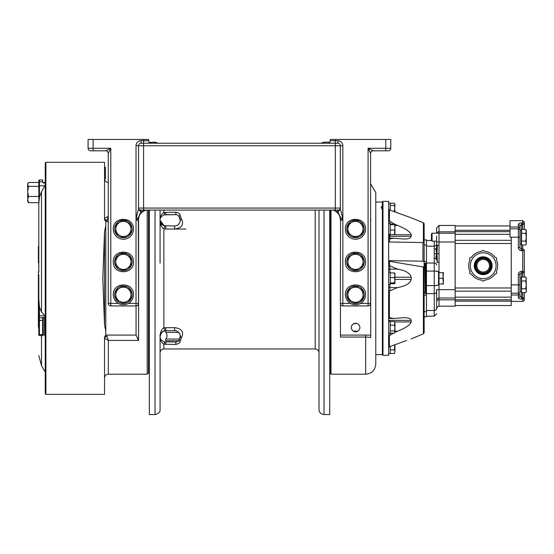 <?xml version="1.0" encoding="UTF-8"?>
<svg xmlns="http://www.w3.org/2000/svg" width="554" height="554" viewBox="0 0 554 554"><rect width="100%" height="100%" fill="white"/><g stroke="black" fill="none" stroke-linecap="round" stroke-linejoin="round"><path stroke-width="0.83" d="M390.203 223.906L394.947 224.287L394.496 223.906M394.919 224.197L394.919 234.377M390.203 224.661L394.496 224.661L394.947 227.355L394.496 234.667L394.947 234.287M390.203 230.042L394.496 230.042M388.631 234.744L394.496 234.667M394.947 225.457L397.564 225.457C405.687 228.691 410.237 231.787 411.206 234.751L390.203 234.751L390.203 234.328L388.631 234.328M394.496 224.661L394.947 224.287L397.564 225.457M455.139 233.649L455.139 306.182L439.01 306.182L439.01 299.818A2.382 1.835 0 0 0 436.628 301.653C436.628 310.78 436.628 310.78 436.628 301.653L436.628 308.495A2.382 2.029 180 0 1 434.246 310.524L434.246 316.175L426.455 316.175M436.628 271.446L438.526 271.446L438.526 285.227L436.628 285.227M390.203 349.927L394.496 349.927L394.711 344.983M394.947 344.9L394.947 351.707L394.496 349.927M394.947 351.707L394.496 353.48L394.947 351.707M390.203 353.48L394.496 353.48M388.631 201.351L388.631 355.322L382.98 355.322L382.98 201.351L388.631 201.351M388.631 273.531L388.631 273.087M388.631 284.25L390.203 284.25L390.203 272.423L388.631 272.423L388.631 270.248A1.26 1.136 180 0 1 389.891 269.112L389.407 261.315L388.631 260.865M394.947 277.235L411.206 277.235L411.206 279.438C410.237 283.399 405.687 286.106 397.564 287.561L389.891 290.808L389.891 287.561A1.26 1.136 180 0 1 388.631 286.425L388.631 283.8M388.631 283.586L388.631 283.142M382.98 355.322L382.371 354.719L382.371 201.954L382.98 201.351M388.631 241.973L422.937 242.555L424.142 243.04L424.142 267.139L389.407 261.315M388.631 208.74L389.407 209.931L411.206 217.798L423.401 222.833A1.212 1.212 0 0 1 424.142 223.954L424.142 248.497M424.142 249.459L424.142 267.139M388.631 260.622L422.937 261.197L424.142 261.689M424.142 266.176L424.142 332.719L424.142 316.805L426.455 316.805L426.455 311.653L424.142 311.653M424.135 289.534L424.142 290.497L424.135 289.534M411.206 277.235C410.209 273.261 405.66 270.553 397.564 269.112L389.891 265.872M389.891 290.808L388.631 291.051M388.631 318.557L389.407 317.719L393.901 318.453L403.921 317.664C408.25 317.574 410.68 318.474 411.206 320.364L411.206 321.922C410.237 324.886 405.687 327.982 397.564 331.216L394.947 331.216M389.891 333.3L389.891 335.412L389.407 335.703L393.382 333.162M394.947 332.372L397.564 331.216M388.631 347.933L389.407 346.749L406.684 340.447M404.586 341.216L402.183 342.116M388.631 336.534L389.407 335.703L389.407 346.749M388.631 319.72A1.26 1.26 0 0 1 389.891 318.453L389.891 317.781M388.631 265.622L389.407 265.622M424.142 239.868L426.455 239.868L426.455 311.653M424.142 266.239L424.142 263.794L426.455 263.012L426.455 295.123L424.142 295.123M426.455 275.186L426.455 281.487L426.455 275.186M426.164 263.192L426.164 293.481L426.455 278.337C426.455 284.077 426.455 284.077 426.455 278.337C426.455 272.596 426.455 272.596 426.455 278.337M426.455 293.662L425.354 293.481L425.354 263.192M425.008 263.794L425.354 293.481M424.142 263.794L424.142 261.723M389.407 209.931L389.407 220.977L389.891 221.261L388.631 220.139M394.143 223.906L389.891 221.261L389.891 223.373M411.206 234.751L411.206 236.309C410.68 238.199 408.25 239.099 403.921 239.009L393.901 238.22L389.891 238.892L389.891 238.22L393.901 238.22M388.631 238.116L389.891 238.892M397.606 212.798L394.947 211.773L394.496 205.416L394.947 204.308L394.496 211.192L393.354 211.192M401.906 214.453L403.457 215.042M405.002 215.617L406.407 216.129M388.631 203.055L390.203 203.055L390.203 210.167M394.496 272.956L394.947 273.295L394.947 275.262L394.496 272.956L390.203 272.956M390.203 277.575L394.496 277.575L394.947 275.262L394.919 283.426M390.203 283.724L394.496 283.724L394.947 283.336L394.496 282.956L394.947 280.262L394.496 277.575M390.203 282.956L394.496 282.956M394.496 283.724L394.947 283.336M390.203 346.506L390.203 353.618L388.631 353.618M388.631 321.472L390.203 321.472L390.203 333.3L388.631 333.3M426.455 305.642L426.455 251.724M426.455 246.149L434.246 246.149A2.382 2.029 180 0 0 436.628 244.12L436.628 247.222A2.382 2.029 0 0 1 435.929 248.656A2.382 2.029 0 0 1 434.246 249.245L434.246 258.24A2.382 2.029 0 0 1 435.929 258.829A2.382 2.029 0 0 1 436.628 260.262L436.628 253.739C437.023 254.175 437.251 257.028 437.328 262.291L439.01 262.291L439.01 253.739L436.628 253.739L436.628 247.576M426.538 304.035L426.532 304.423M455.139 299.818L439.01 299.818L439.01 289.659L436.628 289.659L436.628 300.386A2.382 2.382 0 0 1 439.01 298.004L455.139 298.004M435.936 258.24L436.31 254.902M436.628 262.291L437.328 262.291M439.01 253.739L439.01 245.193L437.328 245.193C437.251 250.456 437.023 253.31 436.628 253.739L434.246 253.739M436.704 233.213A2.382 1.835 0 0 1 439.01 231.828L439.01 225.464L455.139 225.464L455.139 233.213L432.072 233.213L432.072 241.156L436.628 241.156M436.628 233.213L436.628 227.846L439.01 225.464M437.328 245.193L436.628 245.193L436.628 236.032M435.929 248.656L436.628 253.739L435.929 258.829M511.259 237.188L511.259 305.531L455.146 305.531L455.146 225.921L510.012 225.921M511.259 243.476L455.146 243.476L455.139 241.156M455.146 287.027C455.146 301.071 455.146 301.071 455.146 287.027M511.259 287.969L455.146 287.969L455.146 291.148L511.259 291.148M511.259 301.376L522.727 301.376C523.793 301.002 524.326 300.476 524.313 299.79L524.313 297.671L524.313 299.79M519.943 230.429A1.586 1.586 0 0 0 518.357 228.844L518.357 237.188L510.012 237.188L510.012 220.658L522.727 220.658L522.727 224.363L524.313 224.363L524.313 229.391L524.313 224.363A1.586 1.461 180 0 0 522.727 222.902L521.536 222.902C519.507 222.985 518.447 223.56 518.357 224.626A1.586 1.364 -0 0 1 519.943 225.99L519.943 230.118L521.217 230.118L521.217 244.252L519.943 244.252M511.259 293.198L518.357 293.198A1.586 1.586 0 0 0 519.943 291.605L519.943 291.605A1.586 1.586 0 0 1 518.357 293.198A1.586 1.586 0 0 0 519.943 291.605L519.943 291.605M522.727 244.986L522.727 250.692L524.313 250.692L524.313 277.055L524.313 250.692A1.586 1.586 0 0 0 522.727 249.099L521.536 249.099A1.586 1.586 0 0 1 519.943 247.513L519.943 228.255A1.586 1.226 0 0 0 518.357 227.029L518.357 228.844L510.012 228.844M524.313 292.651L524.313 297.671L524.313 292.651M522.727 220.658L524.313 222.251L524.313 224.363M519.943 277.789L521.217 277.789L521.217 291.916L519.943 291.916L519.943 274.528A1.586 1.586 0 0 1 521.536 272.935L522.727 272.935A1.586 1.586 0 0 0 524.313 271.349L522.727 271.349L522.727 277.055M521.536 229.391L525.698 229.391L526.3 230.429L526.3 231.337L525.698 229.391L526.3 231.337L526.3 237.188L525.698 233.289L526.3 237.188L525.698 241.087L526.3 243.033L525.698 241.087L521.536 241.087L521.536 224.363L519.943 225.99M519.943 237.188L518.357 237.188L518.357 247.513A3.179 3.179 0 0 0 521.536 250.692L521.536 244.986L525.698 244.986L526.3 243.033L525.698 244.986M521.536 244.986L521.536 241.087M521.536 233.289L525.698 233.289L526.3 231.337M526.3 237.112L526.3 243.033M521.536 271.349A3.179 3.179 0 0 0 518.357 274.528L518.357 295.012A1.586 1.226 0 0 0 519.943 293.786L519.943 296.051L521.536 297.671L521.536 280.954L525.698 280.954L526.3 284.853L525.698 280.954L526.3 279.008L525.698 277.055L521.536 277.055L521.536 271.349L522.727 271.349L522.727 250.692L521.536 250.692M522.727 292.651L522.727 299.132A1.586 1.461 -0 0 0 524.313 297.671L521.536 297.671L521.536 299.132C519.507 299.056 518.447 298.481 518.357 297.415A1.586 1.364 180 0 0 519.943 296.051M426.455 240.498L431.441 240.498L431.441 233.85L432.072 233.213M394.496 203.193L394.947 204.308L394.496 203.193L390.203 203.193M390.203 205.416L394.496 205.416M394.704 211.683L394.496 211.192M442.923 272.658L443.429 281.176L442.923 278.337L443.429 272.658L439.017 272.658L439.017 278.337L442.923 278.337L443.429 284.015L439.017 284.015L439.017 278.337M443.429 281.176L442.923 284.015M388.631 223.373L390.203 223.373L390.203 234.328M390.203 234.744L390.203 235.201L388.631 235.201M390.203 325.156L394.496 325.156L394.947 323.384L394.496 321.611L390.203 321.611M394.496 321.611L394.947 322.345L394.947 328.044L394.496 325.156M394.947 332.047L394.496 333.162L394.947 332.047L394.947 328.044L394.496 330.932L394.947 332.047M390.203 333.162L394.496 333.162M390.203 330.932L394.496 330.932M359.546 325.946L358.743 324.665M357.967 323.986L357.115 323.55M356.485 323.363L353.223 323.986M352.434 324.672L351.645 325.946M351.665 329.152L352.413 330.357M353.327 331.133L357.829 331.147M358.77 330.357L359.532 329.145M351.34 327.525A4.259 4.259 0 0 1 355.592 323.266A4.259 4.259 0 0 1 359.851 327.525A4.259 4.259 0 0 1 355.592 331.784A4.259 4.259 0 0 1 351.34 327.525M370.605 221.579L370.73 335.094L340.461 335.094L340.461 304.194M370.73 335.094L370.73 337.407L365.737 337.047M370.73 336.181L370.73 335.378L370.73 336.181M370.73 219.356L370.73 221.579M370.73 221.295L370.73 220.499M370.605 183.762L375.771 192.57L375.771 364.103C375.176 370.231 371.81 373.59 365.682 374.192L331.001 374.192L331.001 210.077M365.682 335.094L365.682 337.047L340.461 337.047L340.461 335.094M331.001 374.192L330.371 373.562L330.371 210.077M382.371 206.247L381.138 207.009L382.371 209.731M148.479 364.733L148.479 278.337L148.479 372.932L147.212 374.192L108.321 374.192L108.321 340.426C105.932 339.006 104.671 338.466 104.533 338.819C104.692 337.441 105.537 336.687 107.054 336.541L108.321 340.426L138.59 340.426L137.33 338.356M38.801 196.476L28.489 196.476L27.7 199.578L28.489 202.681L27.7 201.4L27.7 193.54M28.489 196.476L27.7 191.421L27.7 183.741L28.489 182.467L27.7 184.42L28.489 186.373L38.801 186.373M27.7 199.578L27.7 200.728M27.7 191.421L28.489 186.373M28.489 182.467L38.801 182.467M28.489 202.681L38.801 202.681M123.403 220.208L130.973 224.578L130.973 228.947A7.569 7.569 0 0 1 119.616 235.498L115.834 233.317L115.834 224.578L119.616 222.396A7.569 7.569 0 0 0 119.616 235.498L123.403 237.687L130.973 233.317L130.973 228.947A7.569 7.569 0 0 0 119.616 222.396L123.403 220.18A8.767 8.767 0 0 0 114.636 228.947A8.767 8.767 0 0 0 123.403 237.714A8.767 8.767 0 0 0 132.171 228.947A8.767 8.767 0 0 0 124.775 220.284L124.671 220.942M329.741 210.077L329.741 414.551L324.042 414.551L324.042 210.077M324.042 143.237L324.042 142.122L329.741 142.219M324.042 414.551C320.981 414.254 319.298 412.571 319 409.503L319 210.077M161.262 225.81L160.078 220.319C159.85 217.023 161.117 214.412 163.866 212.473L175.826 212.203C178.277 212.618 179.683 213.512 180.029 214.89L181.525 219.266C182.391 220.928 185.382 227.576 174.586 229.044L164.808 229.01M164.226 225.783L160.078 220.319C160.625 223.774 162.287 225.651 165.078 225.956L163.866 228.913L163.866 327.76L165.078 330.717L165.757 330.676L165.078 330.717C162.308 331.008 160.639 332.885 160.078 336.354L160.078 409.503L160.078 336.354C160.328 332.019 161.588 329.159 163.866 327.76L174.586 327.629C185.341 329.076 182.398 335.738 181.525 337.407L180.029 341.783C180.306 342.587 178.9 343.48 175.826 344.47L163.866 344.207C161.117 342.261 159.85 339.65 160.078 336.354L160.812 331.984M163.866 210.077L163.866 212.473L164.607 213.643L164.206 214.862C161.207 216.233 159.829 218.054 160.078 220.319L160.078 263.205M163.942 225.7L174.586 225.997C178.049 225.665 179.939 223.774 180.258 220.319A5.678 5.678 0 0 0 179.974 218.525M160.078 210.077L160.078 220.319C160.328 224.654 161.588 227.514 163.866 228.913M155.037 210.077L155.037 414.551L149.338 414.551L149.338 210.077M149.289 142.413L155.037 142.122L155.037 143.237M161.72 332.365L160.078 336.354C159.829 338.619 161.207 340.44 164.206 341.811L164.607 343.03L163.866 344.207L163.866 348.965C161.567 349.193 160.307 350.453 160.078 352.753M180.029 341.783L179.039 339.872C178.831 340.897 177.758 341.617 175.826 342.033L164.206 341.811L175.826 342.033L175.826 344.47M160.272 337.808L160.078 336.354C159.6 334.014 161.269 332.137 165.078 330.717L162.62 331.624M178.644 332.386L165.757 332.386L165.757 330.676L174.586 330.676C176.858 329.699 181.11 334.748 180.258 336.354A5.678 5.678 0 0 0 180.195 335.475A5.678 5.678 0 0 1 180.258 336.354L181.525 337.407M179.039 339.872A5.678 5.678 0 0 0 179.607 339.006A5.678 5.678 0 0 1 179.039 339.872L180.258 336.354A5.678 5.678 0 0 1 179.974 338.148A5.678 5.678 0 0 0 180.258 336.354M179.683 338.847A5.678 5.678 0 0 0 179.932 338.259A5.678 5.678 0 0 1 179.683 338.847M165.757 344.47L165.757 342.033L164.379 341.908M180.189 335.433A5.678 5.678 0 0 0 180.036 334.761A5.678 5.678 0 0 1 180.189 335.433M179.752 334.007A5.678 5.678 0 0 0 176.504 331.015A5.678 5.678 0 0 1 179.752 334.007M174.586 327.629L174.586 330.676A5.678 5.678 0 0 1 176.477 331.001A5.678 5.678 0 0 0 174.586 330.676L165.757 330.676L165.757 327.629M175.826 212.203L175.826 214.647L164.206 214.862L164.697 214.744L164.213 214.862L164.607 213.643M179.607 217.667A5.678 5.678 0 0 0 179.039 216.801L180.029 214.89M165.757 212.203L165.757 214.647L175.826 214.647C177.322 214.613 178.395 215.333 179.039 216.801L180.258 220.319L181.525 219.266M179.946 218.463A5.678 5.678 0 0 0 179.711 217.874M185.943 229.044L174.586 229.044L174.586 225.997A5.678 5.678 0 0 0 175.196 225.963M176.331 225.72A5.678 5.678 0 0 0 176.844 225.526M176.941 225.485A5.678 5.678 0 0 0 177.522 225.173M177.758 225.028A5.678 5.678 0 0 0 178.561 224.37M178.603 224.328A5.678 5.678 0 0 0 179.261 223.539M179.614 222.95A5.678 5.678 0 0 0 179.821 222.507M355.467 270.581L363.036 266.211L363.036 261.841A7.569 7.569 0 0 0 351.686 255.283A7.569 7.569 0 0 0 351.686 268.392A7.569 7.569 0 0 0 363.036 261.841L363.036 257.471L355.467 253.102L347.905 257.471L347.905 266.211L355.467 270.581M123.403 285.996L130.973 290.365L130.973 294.735A7.569 7.569 0 0 1 119.616 301.286L115.834 299.105L115.834 290.365L119.616 288.177A7.569 7.569 0 0 0 119.616 301.286L123.403 303.474L130.973 299.105L130.973 294.735A7.569 7.569 0 0 0 119.616 288.177L123.403 285.968A8.767 8.767 0 0 0 114.636 294.735A8.767 8.767 0 0 0 123.403 303.502A8.767 8.767 0 0 0 132.171 294.735A8.767 8.767 0 0 0 124.775 286.072L124.671 286.73M337.961 212.646A10.09 8.386 90 0 0 332.372 210.077L332.767 210.077C337.663 211.261 340.253 214.592 340.544 220.063L340.758 220.167A10.09 8.386 90 0 0 340.371 217.14L337.67 211.323L338.314 211.42L340.336 209.557L340.336 145.757A2.521 2.521 0 0 0 337.815 143.237L141.062 143.237A2.521 2.521 0 0 0 138.535 145.757L136.014 145.757L136.014 220.167C136.824 215.028 137.662 211.489 138.535 209.557L140.557 211.42L141.208 211.323L138.5 217.133A10.09 8.386 -90 0 0 138.112 220.167L138.327 220.063C138.59 214.564 141.18 211.233 146.104 210.077L143.583 211.109M337.67 211.323L338.314 210.077L140.557 210.077L141.208 211.323M140.557 210.077A2.015 2.015 0 0 1 138.535 208.062A2.015 2.015 0 0 0 140.557 210.077A2.015 2.015 0 0 1 138.535 208.062L138.535 209.557M340.371 217.133L342.857 220.167C342.047 215.014 341.209 211.476 340.336 209.557L340.336 208.062A2.015 2.015 0 0 1 338.314 210.077A2.015 2.015 0 0 0 340.336 208.062L335.288 208.062L335.288 145.757L342.857 145.757A5.048 5.048 0 0 0 337.815 140.709L335.288 140.709L335.288 145.757L138.535 145.757L138.535 208.062L143.583 208.062L143.583 140.709L141.062 140.709L141.062 143.237M115.149 139.449L143.583 139.449L88.086 139.449L88.086 148.278A2.521 2.521 0 0 0 90.614 150.799L105.745 150.799A2.521 2.521 0 0 1 108.265 153.326L108.265 303.412A2.521 2.521 0 0 0 110.793 305.933L136.014 305.933A2.521 2.521 0 0 0 138.535 303.412L136.014 303.412L136.014 220.167L138.5 217.133M146.104 210.077L146.498 210.077A10.09 8.386 -90 0 0 140.91 212.646M138.535 303.412L138.327 220.063M118.251 303.412C121.686 305.254 125.121 305.254 128.549 303.412C131.727 301.39 133.375 298.495 133.493 294.735C134.02 281.633 112.691 281.771 113.314 294.735C113.432 298.495 115.08 301.39 118.251 303.412L110.793 303.412L110.793 148.278L108.265 153.326A2.521 2.521 0 0 0 105.745 150.799L110.793 148.278L88.086 148.278M114.54 139.449L115.059 139.449M143.583 139.449L148.624 139.449L148.624 140.709L143.583 140.709L143.583 139.449M340.544 220.063L340.336 303.412A2.521 2.521 0 0 0 342.857 305.933L368.085 305.933A2.521 2.521 0 0 0 370.605 303.412L370.605 153.326L368.085 148.278L373.126 150.799L388.264 150.799A2.521 2.521 0 0 0 390.785 148.278L390.785 139.449L335.288 139.449L363.722 139.449M333.508 210.298L334.325 210.617M340.336 208.062A2.015 2.015 0 0 1 338.342 210.077M345.377 294.735C345.502 298.495 347.15 301.39 350.322 303.412C353.75 305.254 357.185 305.254 360.619 303.412C363.791 301.39 365.439 298.495 365.557 294.735C366.09 281.633 344.754 281.771 345.377 294.735M365.557 229.148A10.09 10.09 0 0 1 355.467 239.238A10.09 10.09 0 0 1 345.377 229.148C344.754 216.185 366.09 216.046 365.557 229.148M345.377 261.938C344.851 275.04 366.18 274.902 365.557 261.938C366.09 248.843 344.754 248.975 345.377 261.938M370.605 153.326A2.521 2.521 0 0 1 373.126 150.799M363.812 139.449L364.331 139.449M330.163 141.346L330.246 139.449L335.288 139.449L335.288 140.709L330.246 140.709A2.521 2.521 0 0 1 327.726 143.237L328.487 143.119M329.104 142.821L329.582 142.413M93.134 139.449L93.134 150.799L90.614 150.799M332.857 210.104A10.09 10.09 0 0 1 340.336 219.848A10.09 10.09 0 0 0 332.857 210.104M151.152 143.237A2.521 2.521 0 0 1 148.624 140.709A2.521 2.521 0 0 0 151.152 143.237L150.376 143.112M149.753 142.814L149.275 142.399M133.493 229.148C134.02 216.046 112.691 216.185 113.314 229.148A10.09 10.09 0 0 0 123.403 239.238A10.09 10.09 0 0 0 133.493 229.148M133.493 261.938C134.02 248.843 112.691 248.975 113.314 261.938C112.781 275.04 134.116 274.902 133.493 261.938M138.535 219.848A10.09 10.09 0 0 1 146.014 210.104M38.801 332.809L38.801 278.337L38.801 298.648L39.431 307.013L41.502 312.117L45.255 316.223M355.467 303.474L363.036 299.105L363.036 294.735A7.569 7.569 0 0 0 351.686 288.177A7.569 7.569 0 0 0 351.686 301.286A7.569 7.569 0 0 0 363.036 294.735L363.036 290.365L355.467 285.996L347.905 290.365L347.905 299.105L355.467 303.474M178.353 340.765L165.757 340.765L165.757 339.062A5.048 5.048 0 0 0 165.757 332.386A5.048 5.048 0 0 1 165.757 339.062L179.572 339.062M123.403 270.581L130.973 266.211L130.973 261.841A7.569 7.569 0 0 0 119.616 255.283A7.569 7.569 0 0 0 119.616 268.392A7.569 7.569 0 0 0 130.973 261.841L130.973 257.471L123.403 253.102L115.834 257.471L115.834 266.211L123.403 270.581M355.467 285.996L355.467 285.968A8.767 8.767 0 0 0 346.7 294.735A8.767 8.767 0 0 0 355.467 303.502A8.767 8.767 0 0 0 364.241 294.735A8.767 8.767 0 0 0 356.838 286.072L356.734 286.73M355.467 220.208L347.905 224.578L347.905 228.947A7.569 7.569 0 0 0 359.255 235.498A7.569 7.569 0 0 0 363.036 228.947L363.036 224.578L359.255 222.396A7.569 7.569 0 0 0 347.905 228.947L347.905 233.317L355.467 237.687L363.036 233.317L363.036 228.947A7.569 7.569 0 0 0 359.255 222.396L355.467 220.18A8.767 8.767 0 0 0 346.7 228.947A8.767 8.767 0 0 0 355.467 237.714A8.767 8.767 0 0 0 364.241 228.947A8.767 8.767 0 0 0 356.838 220.284L356.734 220.942M45.158 179.96L45.255 181.851M45.255 185.084L44.86 185.777L39.431 185.777L39.431 181.851L42.63 181.851L43.24 183.014L44.549 183.014L45.158 182.404M38.801 272.062L38.801 203.678L39.431 197.272L41.502 191.739L44.86 185.777M38.801 316.424L38.801 320.108L38.801 316.424A0.63 0.547 0 0 1 39.431 315.877L39.431 307.013M38.801 334.768L38.801 332.691M38.801 328.688L38.801 334.311L39.431 334.623L39.431 320.427L42.63 320.427L42.63 335.572L39.431 335.572L39.431 334.623L42.63 334.623M38.863 201.358L38.801 180.59A0.63 0.63 0 0 1 39.431 179.96L42.63 179.96L42.63 181.851M38.801 229.266L38.801 213.422M38.801 242.901L38.801 252.569M38.801 248.171L38.801 234.543M38.801 301.743L38.801 293.98M38.801 295.123L38.801 296.362M38.801 254.902L38.801 250.588L38.801 254.902M38.801 259.362L38.801 257.333M38.801 259.743L38.801 256.897M38.801 255.768L38.801 259.175M38.801 262.797L38.801 256.751L38.801 262.797M38.801 259.348L38.801 260.442M38.801 260.505L38.801 267.27M38.801 261.516L38.801 266.128M38.801 268.406L38.801 265.304M38.801 265.373L38.801 263.275M38.801 263.78L38.801 262.721M38.801 265.595L38.801 266.73M38.801 282.242L38.801 285.005M38.801 280.047L38.801 274.736M38.801 280.629L38.801 283.773M38.801 279.251L38.801 279.798M38.801 287.678L38.801 282.201M38.801 295.275L38.801 284.784M38.801 286.591L38.801 297.082M38.801 294.846L38.801 284.354M38.801 288.579L38.801 291.522M38.801 291.425L38.801 293.391M38.801 292.256L38.801 289.638M38.801 296.729L38.801 298.038M45.255 335.572L45.158 317.567L42.63 317.567L42.63 320.427M45.158 335.038L42.63 335.038M42.63 179.96L39.431 179.96L39.431 181.851L38.801 181.851M355.467 253.102L355.467 253.074A8.767 8.767 0 0 0 346.7 261.841A8.767 8.767 0 0 0 355.467 270.608A8.767 8.767 0 0 0 364.241 261.841A8.767 8.767 0 0 0 356.838 253.178L356.734 253.836M123.403 253.102L123.403 253.074A8.767 8.767 0 0 0 114.636 261.841A8.767 8.767 0 0 0 123.403 270.608A8.767 8.767 0 0 0 132.171 261.841A8.767 8.767 0 0 0 124.775 253.178L124.671 253.836M469.702 258.656A1.253 1.253 0 0 0 470.097 259.563A14.48 14.48 0 0 0 470.097 271.882A1.253 1.253 0 0 0 471.316 273.995A14.48 14.48 0 0 0 481.987 280.158A1.253 1.253 0 0 0 484.418 280.158A14.48 14.48 0 0 0 495.089 273.995A1.253 1.253 0 0 0 496.308 271.882A14.48 14.48 0 0 0 496.308 259.563A1.253 1.253 0 0 0 495.089 257.458A14.48 14.48 0 0 0 484.418 251.294A1.253 1.253 0 0 0 481.987 251.294A14.48 14.48 0 0 0 471.316 257.458A1.253 1.253 0 0 0 469.702 258.656M470.311 265.726A12.894 12.894 0 0 1 483.206 252.832A12.894 12.894 0 0 1 496.093 265.726A12.894 12.894 0 0 1 483.206 278.62A12.894 12.894 0 0 1 470.311 265.726M474.279 265.726A8.919 8.919 0 0 1 483.206 256.807A8.919 8.919 0 0 1 492.125 265.726A8.919 8.919 0 0 1 483.206 274.646A8.919 8.919 0 0 1 474.279 265.726M483.206 272.028A6.309 6.309 0 0 1 476.897 265.726A6.309 6.309 0 0 1 483.206 259.417A6.309 6.309 0 0 1 489.507 265.726A6.309 6.309 0 0 1 483.206 272.028M483.206 272.99A7.264 7.264 0 0 1 475.934 265.726A7.264 7.264 0 0 1 483.206 258.462A7.264 7.264 0 0 1 490.47 265.726A7.264 7.264 0 0 1 483.206 272.99M475.457 265.726A7.749 7.749 0 0 1 483.206 257.977A7.749 7.749 0 0 1 490.948 265.726A7.749 7.749 0 0 1 483.206 273.475A7.749 7.749 0 0 1 475.457 265.726M483.206 257.52A8.206 8.206 0 0 1 491.405 265.726A8.206 8.206 0 0 1 483.206 273.925A8.206 8.206 0 0 1 475 265.726A8.206 8.206 0 0 1 483.206 257.52M526.3 242.998L526.3 237.264M525.725 244.93L526.3 243.94M526.3 231.378L526.3 237.188M525.725 229.439L526.3 230.429M526.085 289.562L525.698 288.752L526.3 284.853L526.3 291.605L525.698 292.651L526.085 291.847M525.698 288.752L521.536 288.752M526.3 291.605L525.698 292.651L521.536 292.651M521.536 280.954L521.536 277.055M526.085 280.151L526.3 284.853L525.698 280.954M526.3 278.101L525.698 277.055L526.3 279.008M45.885 278.337L45.885 162.301L45.255 162.931L45.255 393.742L45.885 394.372L45.885 278.337M45.885 162.301L104.533 162.301L104.533 219.059L105.793 220.991L105.793 225.679L104.533 231.627L104.533 325.046L105.793 330.994L105.793 335.682L104.533 337.615A2.521 2.521 0 0 1 104.644 336.88A2.521 2.521 0 0 0 104.533 337.615L104.533 394.372L45.885 394.372M104.533 325.046L102.802 278.337L104.533 231.627M105.793 330.994L105.793 225.679M105.793 335.433A2.521 2.521 0 0 0 104.948 336.23A2.521 2.521 0 0 1 107.054 335.094L136.062 335.094L136.062 305.933M108.265 221.579L107.054 221.579A2.521 2.521 0 0 1 104.948 220.444M136.062 335.094L138.59 340.426L138.59 218.844M148.479 210.077L148.479 278.337M107.054 220.139L108.321 216.247C105.939 217.667 104.678 218.207 104.533 217.854C104.692 219.232 105.537 219.993 107.054 220.139L107.054 221.579M104.533 219.059A2.521 2.521 0 0 0 104.644 219.793M104.533 169.399L105.44 169.399L105.44 178.907L104.533 178.907M105.44 170.736L104.533 170.736M104.533 173.838L105.44 173.838M104.533 168.319L105.44 168.319L104.533 167.98M104.533 167.578L105.44 167.578L105.44 167.98M105.44 167.28L104.533 167.28L105.44 167.578M104.533 168.347L105.44 168.347L105.44 169.351L104.533 169.351M38.801 226.759L38.801 228.393M38.801 229.121L38.801 228.193M38.801 232.832L38.801 236.752M38.801 235.083L38.801 234.404M38.801 219.516L38.801 222.826M38.801 224.135L38.801 220.651M38.801 248.268L38.801 252.222L38.801 248.268M38.801 244.141L38.801 239.307M38.801 240.817L38.801 239.217M38.801 245.007L38.801 246.121L38.801 245.007M38.801 246.108L38.801 251.454M38.801 249.674L38.801 253.76M38.801 251.481L38.801 249.819M38.801 241.08L38.801 242.001M38.801 241.779L38.801 243.289L38.801 241.779M38.392 288.863L38.392 298.758L38.392 288.863M38.801 225.43L38.801 227.417M38.801 227.389L38.801 225.776M38.801 227.216L38.801 222.528M38.392 327.116L38.392 314.409L38.392 327.116M38.392 325.205L38.392 321.216L38.392 325.205M38.392 256.322L38.392 262.139L38.392 256.322M38.801 233.442L38.801 234.979M38.801 250.733L38.801 247.25M38.801 227.029L38.801 231.634M38.392 310.171L38.392 302.893L38.392 310.171M38.801 226.891L38.801 222.895M38.801 226.233L38.801 227.14M38.801 278.897L38.801 278.337M38.801 220.402L38.801 218.844M38.801 263.012L38.801 257.201M38.801 251.35L38.801 254.84L38.801 251.35M38.801 225.166L38.801 226.801M38.801 225.346L38.801 224.862M38.801 225.617L38.801 221.558M38.392 285.49L38.392 277.686L38.392 285.49M38.801 252.596L38.801 256.114L38.801 252.596M38.801 238.088L38.801 239.702M38.801 237.5L38.801 239.619M38.801 240.512L38.801 241.53M38.801 242.569L38.801 244.176M38.801 246.336L38.801 242.306M38.801 215.769L38.801 214.945M38.801 216.801L38.801 216.108M38.801 230.173L38.801 229.072M38.801 229.91L38.801 228.29M38.801 231.433L38.801 230.249M38.801 230.492L38.801 231.461M38.392 310.233L38.392 325.073L38.392 310.233M38.801 240.201L38.801 248.788M38.801 244.826L38.801 241.191M38.801 241.156L38.801 242.839M38.801 246.883L38.801 241.904M38.801 247.472L38.801 245.29M38.801 253.538L38.801 258.697L38.801 253.538M38.801 227.514L38.801 229.044M38.801 228.899L38.801 227.659M38.801 238.345L38.801 240.346M38.801 240.117L38.801 238.677M38.801 254.106L38.801 252.347M38.801 256.419L38.801 252.908L38.801 256.419M38.392 257.915L38.392 262.797L38.392 257.915M38.801 239.979L38.801 243.933M38.801 253.642L38.801 247.437M38.801 248.698L38.801 250.941M38.801 250.131L38.801 249.044M38.801 248.954L38.801 253.4M38.801 237.396L38.801 244.376M38.801 238.102L38.801 236.787M38.801 236.052L38.801 238.719M38.801 245.374L38.801 246.509M38.801 253.912L38.801 256.045M38.801 255.719L38.801 252.832M38.392 257.333L38.392 252.479L38.392 257.333M38.392 257.949L38.392 253.254L38.392 257.949M38.392 284.784L38.392 297.082L38.392 284.784M38.801 214.114L38.801 214.973M38.801 215.264L38.801 215.825M38.801 216.282L38.801 217.452M38.801 218.574L38.801 219.246M38.801 217.542L38.801 217.196M38.801 223.982L38.801 223.574M38.801 225.526L38.801 222.715M38.801 220L38.801 221.323M38.392 296.729L38.392 311.41L38.392 296.729M38.392 303.855L38.392 308.121L38.392 303.855M38.392 314.741L38.392 307.2L38.392 314.741M38.392 300.42L38.392 290.421L38.392 300.42M38.392 271.682L38.392 285.005L38.392 271.682M38.392 279.479L38.392 276.862L38.392 279.479M38.801 246.094L38.801 242.756M38.801 242.721L38.801 244.404M38.801 238.892L38.801 235.249M38.801 234.155L38.801 234.737M38.801 234.39L38.801 233.816M38.392 251.052L38.392 246.398L38.392 251.052M38.801 223.283L38.801 222.563M38.801 237.839L38.801 236.503M38.801 237.244L38.801 236.073M38.801 237.091L38.801 236.129M38.801 237.278L38.801 238.919M38.801 244.03L38.801 247.652M38.801 246.225L38.801 247.326M38.801 244.362L38.801 245.554M38.801 246.952L38.801 249.542M38.801 249.439L38.801 247.077M38.801 245.2L38.801 245.699M38.801 221.884L38.801 222.743M38.801 223.858L38.801 222.902M38.801 233.594L38.801 232.909M38.801 225.547L38.801 224.626M38.801 241.371L38.801 240.353M38.801 223.484L38.801 223.968M38.801 237.23L38.801 235.097M38.392 282.526L38.392 294.846L38.392 282.526M38.392 250.588L38.392 256.668L38.392 250.588M38.392 254.66L38.392 251.149L38.392 254.66M388.631 321.244A1.26 0.873 180 0 1 389.891 320.364L389.891 321.472M422.937 242.555L422.937 261.197M423.401 266.772L423.401 333.84L424.142 332.719M389.407 317.719L389.407 291.051M394.704 321.922L411.206 321.922M411.206 320.364L389.891 320.364M397.564 287.561L389.891 287.561L389.891 284.25M411.206 279.438L394.947 279.438M389.891 272.423L389.891 269.112L397.564 269.112M424.142 245.027L426.455 245.027M425.008 292.879L424.142 292.879M426.455 261.55L424.142 261.55M423.401 222.833L423.401 242.597M389.407 241.987L389.407 238.954M388.631 236.953L389.891 238.22L389.891 235.201M411.206 236.309L389.891 236.309A1.26 0.873 0 0 1 388.631 235.429M426.538 293.634L434.246 293.634L434.246 310.524L426.455 310.524M426.538 271.093L434.246 271.093L434.246 293.634A2.382 2.029 0 0 0 436.628 291.605M436.628 285.58L426.538 285.58M434.246 258.24L434.246 271.093L436.628 271.093M436.628 265.068A2.382 2.029 180 0 0 434.246 263.039L426.538 263.039M434.246 241.156L434.246 249.245M436.628 300.386A2.382 2.382 0 0 1 439.01 298.004M455.139 289.659L439.01 289.659L439.01 262.291M439.01 245.193L439.01 241.987L455.139 241.987M436.628 237.188L436.628 241.987L439.01 241.987L439.01 233.649M439.01 233.213L439.01 231.828L455.139 231.828M455.146 230.291L510.012 230.291M510.012 231.669L455.146 231.669M510.012 234.314L455.146 234.314M511.259 240.304L455.146 240.304M511.259 297.138L455.146 297.138M511.259 299.783L455.146 299.783M511.259 301.161L455.146 301.161M521.536 222.902L521.536 224.363L522.727 224.363L522.727 229.391M524.313 250.692A1.586 1.586 0 0 0 522.727 249.099M519.943 284.853L511.259 284.853M518.357 224.626L518.357 227.029L510.012 227.029M519.943 247.513L518.357 247.513M518.357 274.528L519.943 274.528M521.536 299.132L522.727 299.132L522.727 301.376M511.259 295.012L518.357 295.012L518.357 297.415M365.682 337.047L365.682 374.192M315.212 210.077L315.212 348.965C317.511 349.193 318.772 350.453 319 352.753M165.757 229.044L165.757 225.997M143.583 210.077L143.583 208.062L335.288 208.062L335.288 210.077L338.314 210.077M385.736 139.449L385.736 148.278L368.085 148.278L368.085 305.933A2.521 2.521 0 0 0 370.605 303.412L360.619 303.412M350.322 303.412L340.336 303.412A2.521 2.521 0 0 0 342.857 305.933L342.857 145.757M337.815 140.709L337.815 143.237M390.785 148.278L385.736 148.278L385.736 150.799M340.758 220.167L342.857 220.167M136.014 145.757A5.048 5.048 0 0 1 141.062 140.709M136.014 305.933L136.014 303.412L128.549 303.412M110.793 305.933L110.793 303.412L108.265 303.412A2.521 2.521 0 0 0 110.793 305.933M136.014 220.167L138.112 220.167M41.502 312.117L41.502 191.739M42.63 317.844L39.431 317.844L39.431 315.877L44.86 315.877M43.24 334.734L43.24 317.262M44.549 317.262L44.549 334.734M43.24 183.014L42.63 181.878M43.24 182.481L44.549 182.481L44.549 183.014M39.431 197.272L39.431 185.777L38.801 185.777M38.801 355.543L41.502 365.633L41.502 335.572M38.801 320.108L39.431 320.427L39.431 317.844A0.63 0.547 180 0 0 38.801 318.384M107.054 336.541L107.054 335.094M147.212 210.077L147.212 374.192M104.533 175.168L105.44 175.168M423.401 333.84L411.206 338.889M393.901 318.453L389.891 318.453M436.628 301.653L436.628 308.564L437.341 306.868L439.01 306.182M434.246 316.175L436.628 313.793M431.441 240.519L432.072 241.156M382.371 202.058L375.771 202.058M382.371 354.615L375.771 354.615M149.338 328.785L148.479 328.785M149.338 227.888L148.479 227.888M324.042 142.122L320.884 143.237M315.212 348.965L163.866 348.965M162.62 225.049L160.307 221.905M155.037 414.551C158.728 413.533 160.411 411.851 160.078 409.503M155.037 142.122L158.195 143.237M160.279 337.836L160.078 336.354M150.543 143.161L149.566 142.676M44.549 182.481L45.158 181.878M41.502 365.633L45.255 372.136M39.431 335.572L38.801 334.941M108.321 374.192C106.022 374.414 104.761 375.674 104.533 377.973M108.321 182.481C106.022 182.259 104.761 180.999 104.533 178.7M105.44 170.646L104.533 170.646"/></g></svg>
